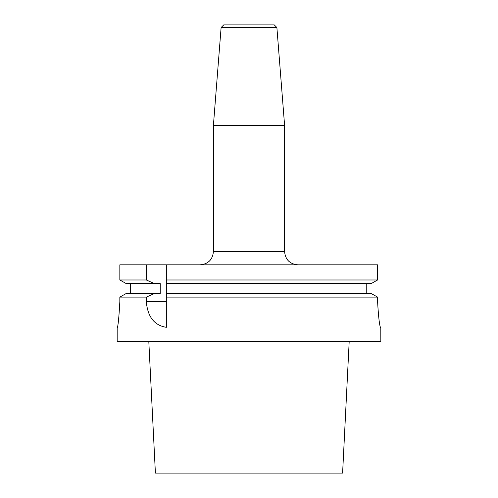 <?xml version="1.0" encoding="UTF-8"?>
<svg xmlns="http://www.w3.org/2000/svg" width="498" height="498" viewBox="0 0 498 498"><rect width="100%" height="100%" fill="white"/><g stroke="black" fill="none" stroke-linecap="round" stroke-linejoin="round"><path stroke-width="0.75" d="M117.179 328.095L117.179 341.279L380.821 341.279L380.796 328.095C379.594 326.545 378.53 317.755 377.596 301.732C378.524 317.743 379.594 326.532 380.796 328.095M377.596 301.732L377.596 297.107L375.262 295.8L377.596 297.107L166.344 297.107L166.344 264.818L119.837 264.818L119.837 279.982L146.306 279.982L154.486 283.605L160.25 283.605L160.25 293.49L154.486 293.49L146.306 297.107L146.306 301.732C147.688 316.909 154.368 325.437 166.344 327.323L166.344 297.107M119.837 301.732C118.947 317.743 118.057 326.532 117.179 328.095C118.057 326.545 118.941 317.755 119.837 301.732L119.837 297.107L126.243 293.49L119.837 297.107L146.306 297.107M221.112 27.539L276.888 27.539L274.255 24.9L223.745 24.9L221.112 27.539L213.405 125.396L213.405 251.639C212.627 259.645 208.232 264.04 200.227 264.818M166.344 279.982L377.596 279.982L377.596 264.818L166.344 264.818M146.306 264.818L146.306 279.982M126.243 283.605L119.837 279.982L126.243 283.605L154.486 283.605M166.344 283.605L371.159 283.605L375.262 281.295L371.159 283.605M377.596 279.982L375.262 281.295L377.596 279.982L377.596 264.818M130.625 283.605L130.625 293.49M366.758 283.605L366.758 293.49M126.243 293.49L154.486 293.49M166.344 293.49L371.159 293.49L375.262 295.8L371.159 293.49M276.888 27.539L284.595 125.396L284.595 251.639C285.373 259.645 289.768 264.04 297.773 264.818M284.595 125.396L213.405 125.396M349.204 341.279L342.599 473.1L155.401 473.1L148.796 341.279M146.306 301.732L166.344 301.732M284.595 251.639L213.405 251.639"/></g></svg>
